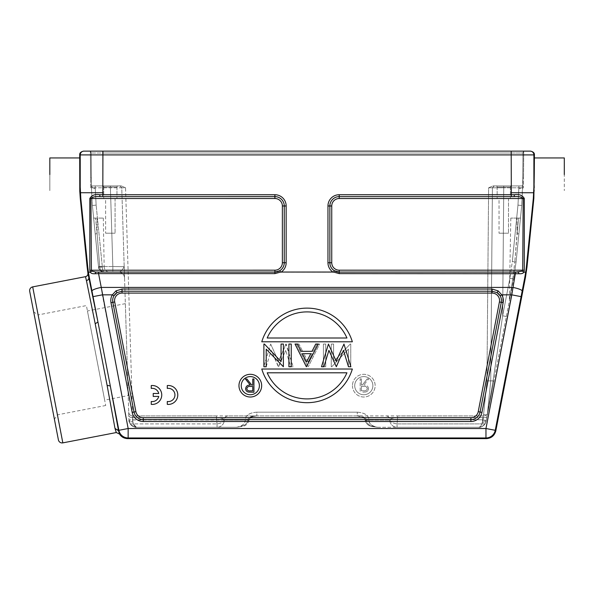 <?xml version="1.0" encoding="UTF-8"?>
<svg xmlns="http://www.w3.org/2000/svg" width="594" height="594" viewBox="0 0 594 594"><rect width="100%" height="100%" fill="white"/><g stroke="black" fill="none" stroke-linecap="round" stroke-linejoin="round"><path stroke-width="0.45" stroke-dasharray="2.97 2.23" d="M92.382 205.479L96.146 205.13L95.233 188.305L96.146 205.13L92.382 205.479L98.53 266.899L102.294 266.558L98.53 266.899L92.382 205.479L91.454 188.305L92.382 205.479L98.545 267.07L102.309 267.07L102.294 266.558L102.309 267.07C102.517 270.159 103.148 271.859 104.188 272.178L112.845 272.178L104.188 272.178C101.663 272.052 100.171 270.352 99.733 267.07L98.545 267.07C99.243 270.27 101.121 271.978 104.188 272.178C101.054 271.859 99.176 270.159 98.545 267.07C99.176 270.159 101.054 271.859 104.188 272.178C103.148 271.859 102.517 270.159 102.309 267.07L98.545 267.07C98.225 269.208 100.104 270.909 104.188 272.178C101.121 271.978 99.243 270.27 98.545 267.07C98.047 269.067 99.933 270.775 104.188 272.178L109.831 272.178L104.188 272.178C101.671 271.978 100.186 270.27 99.733 267.07L97.112 233.724L99.703 266.602L98.515 266.758L95.226 233.88L97.104 233.724L95.226 233.88L93.644 218.08L103.311 218.08L97.112 218.08L97.112 233.724L97.112 218.08L95.545 218.08L97.112 233.724L95.545 218.08L93.644 218.08L98.522 266.81M90.696 187.823L90.607 177.992L90.696 187.823L95.233 187.801L91.446 187.801L91.365 177.985L90.607 177.992L90.377 151.492L90.607 177.992L91.365 177.985L91.149 153L91.454 188.305L91.446 187.801L91.454 188.305L95.233 188.305L91.454 188.305M90.377 151.492L91.149 153A1.893 1.893 0 0 0 89.256 151.128L102.784 151.128L89.256 151.128A1.893 1.893 0 0 1 91.149 153L91.431 185.952L121.325 185.929L119.862 185.929L121.755 187.763L128.943 419.951L248.997 420.062L247.854 419.943L247.891 419.513L249.02 419.631L245.263 419.349L247.891 419.513L247.832 420.106L245.211 420.106L247.832 420.106C247.549 424.101 243.763 426.492 236.471 427.279L136.509 427.279C134.266 426.856 133.004 424.413 132.729 419.951L125.542 187.801L121.325 185.929L125.542 187.801L121.755 187.763L125.542 187.801L132.722 419.78L128.943 419.861L121.755 187.763L119.862 185.929L110.402 185.929L121.325 185.929L91.431 185.929L91.149 153L90.377 151.492M105.621 233.212L115.08 233.212L105.621 233.212L115.08 233.212L105.621 233.212L105.621 198.411L115.08 198.411L105.621 198.411L105.621 233.212M115.08 198.411L115.08 233.212L115.08 198.411L105.621 198.411L115.08 198.411M103.727 198.411L116.966 198.411L103.727 198.411L116.966 198.411L103.727 198.411L103.727 187.065A1.136 1.136 0 0 0 102.591 185.929L118.102 185.929L102.591 185.929A1.136 1.136 0 0 1 103.727 187.065L103.727 198.411M116.966 187.065L116.966 198.411L116.966 187.065A1.136 1.136 0 0 1 118.102 185.929A1.136 1.136 0 0 0 116.966 187.065L103.727 187.065L116.966 187.065M136.509 427.279C133.635 427.116 131.534 425.995 130.212 423.908C131.757 426.061 133.858 427.19 136.509 427.279L133.36 423.908L217.055 423.908C220.775 423.455 223.21 422.193 224.361 420.106L224.309 419.513C223.166 418.495 220.537 417.864 216.424 417.612C220.53 417.857 223.158 418.495 224.317 419.513C224.658 417.367 225.876 416.171 227.977 415.934L357.276 415.934C361.85 415.778 364.842 416.973 366.231 419.513C364.85 416.988 361.865 415.793 357.276 415.934L357.276 412.177L357.276 415.934L227.977 415.934C225.876 416.171 224.658 417.367 224.317 419.513L224.361 420.106C223.21 422.193 220.775 423.455 217.055 423.908L133.36 423.908L132.729 421.926L132.484 415.934L216.424 415.934L216.424 417.612L216.424 415.934L132.484 415.934L132.729 421.926L133.36 423.908L130.212 423.908L133.36 423.908C134.14 426.061 135.187 427.183 136.509 427.279C131.816 426.7 129.292 424.257 128.943 419.951L128.705 412.266L128.943 419.951C129.24 421.168 130.502 421.829 132.729 421.926C130.502 421.829 129.24 421.168 128.943 419.951L130.212 423.908C131.69 426.054 133.784 427.175 136.509 427.279L236.471 427.279L136.509 427.279C134.155 426.7 132.893 424.257 132.729 419.951L128.943 419.951C128.46 424.747 135.016 427.888 136.427 427.279C135.543 427.888 133.464 426.767 130.212 423.908L128.943 419.951C129.507 424.413 132.024 426.856 136.509 427.279L236.471 427.279C242.389 426.046 245.3 423.656 245.211 420.106L245.263 419.357C245.805 415.102 249.673 412.711 256.846 412.177L256.846 415.934L256.846 412.177C249.606 412.778 245.745 415.169 245.255 419.357L245.24 419.78L128.943 419.861M124.198 266.676C122.453 269.884 120.679 271.718 118.867 272.178C122.171 272.557 124.057 274.391 124.54 277.68L124.198 266.684L112.845 266.558L124.198 266.676L124.54 277.68C124.057 274.391 122.171 272.557 118.867 272.178C120.693 271.71 122.468 269.884 124.198 266.676L121.755 187.763L110.402 187.801L121.755 187.763L124.198 266.684M95.233 185.929L110.402 185.929L95.233 185.929L95.233 188.305L95.233 187.801L110.402 187.801L95.233 187.801L95.233 185.929L110.402 185.929L110.402 187.801L110.402 185.929L119.899 185.929L110.402 185.929M87.927 273.233L88.862 277.264C89.174 278.942 88.365 280.071 86.442 280.658L95.203 323.767L97.943 322.022L110.306 385.959L107.106 385.358L95.203 323.767M107.106 385.358L114.998 428.497C116.81 428.348 117.983 429.098 118.525 430.732L110.291 385.959L118.874 430.301A9.459 9.459 -140.5 0 0 128.156 437.964L128.156 428.512L118.874 430.301L118.518 430.732L119.468 433.984M58.398 439.879L29.7 291.305M33.68 311.924L54.418 419.267L33.68 311.924L38.113 314.917L57.418 414.835L38.113 314.917L86.397 305.591L105.702 405.502L86.397 305.591M515.555 272.104L515.555 273.619L519.022 273.745L518.354 272.074L339.219 272.104L339.219 273.619L333.501 272.045L334.392 270.745L339.219 272.104L339.219 270.188A7.462 7.462 0 0 1 331.749 262.719L329.863 262.719A9.356 9.356 0 0 0 339.219 272.074L518.354 272.074L522.282 271.161L522.72 270.188L524.287 270.225L523.789 272.178L522.282 271.161M339.219 198.515L339.219 196.621A9.356 9.356 0 0 0 329.863 205.977L331.749 205.977A7.462 7.462 0 0 1 339.219 198.515L523.195 198.515C521.51 196.904 518.495 196.272 514.152 196.621L514.411 194.721C519.119 193.978 522.416 195.24 524.309 198.507L524.287 270.225M363.788 386.352L361.367 386.367L361.367 390.778L363.847 390.778C365.741 391.03 366.892 390.303 367.307 388.602C366.892 386.865 365.718 386.107 363.788 386.352L361.367 386.367L361.367 390.778L363.847 390.778C365.741 391.03 366.892 390.303 367.307 388.602C366.892 386.865 365.718 386.107 363.788 386.352M360.172 378.898L361.367 378.898L361.367 385.009L362.333 385.009L367.196 378.898L362.333 385.009L361.367 385.009L361.367 378.898L360.172 378.898L360.172 392.137L360.172 378.898M367.196 378.898L368.666 378.898L363.795 385.009L368.666 378.898L367.196 378.898M368.495 388.595C368.102 386.033 366.535 384.838 363.795 385.009C366.535 384.838 368.102 386.033 368.495 388.595C368.391 390.34 367.5 391.461 365.822 391.951C367.5 391.461 368.391 390.34 368.488 388.595M362.823 392.144L365.83 391.973L362.823 392.137M372.884 385.669A9.081 9.081 0 0 0 363.803 376.589A9.081 9.081 0 0 0 354.722 385.669A9.081 9.081 0 0 0 363.803 394.743A9.081 9.081 0 0 0 372.884 385.669A9.081 9.081 0 0 1 363.803 394.743A9.081 9.081 0 0 1 354.722 385.669A9.081 9.081 0 0 1 363.803 376.589A9.081 9.081 0 0 1 372.884 385.669M352.457 385.669A11.345 11.345 0 0 0 363.803 397.015A11.345 11.345 0 0 0 375.156 385.669A11.345 11.345 0 0 0 363.803 374.317A11.345 11.345 0 0 0 352.457 385.669A11.345 11.345 0 0 1 363.803 374.317A11.345 11.345 0 0 1 375.156 385.669A11.345 11.345 0 0 1 363.803 397.015A11.345 11.345 0 0 1 352.457 385.669M346.933 372.802L267.189 372.802L346.933 372.802A43.503 43.503 0 0 1 267.189 372.802A43.503 43.503 0 0 0 346.933 372.802L267.189 372.802A43.503 43.503 0 0 0 346.933 372.802M352.346 369.023L261.776 369.023A47.29 47.29 0 0 0 352.346 369.023A47.29 47.29 0 0 1 261.776 369.023A47.29 47.29 0 0 0 352.346 369.023L261.776 369.023L352.346 369.023M270.678 344.052L278.452 361.226L270.678 344.052L263.758 366.75L270.678 344.052M285.892 344.052L278.452 361.226L286.189 344.052L293.146 366.75L285.892 344.052M293.146 366.75L290.748 366.75L285.729 350.363L290.748 366.75L293.146 366.75M278.623 366.75L285.729 350.363L278.311 366.75L271.176 350.349L278.623 366.75M266.171 366.75L271.176 350.349L266.171 366.75L263.758 366.75L266.171 366.75M308.108 361.969L303.846 353.66L308.108 361.969L312.266 353.66L303.846 353.66L312.266 353.66L308.108 361.969M296.347 344.052L307.989 366.75L296.347 344.052L298.923 344.052L302.65 351.329L298.923 344.052L296.347 344.052M302.65 351.329L313.424 351.329L317.062 344.052L313.424 351.329L302.65 351.329M317.062 344.052L319.624 344.052L308.279 366.75L319.624 344.052L317.062 344.052M333.598 344.052L333.598 361.59L350.23 344.052L333.598 361.59L333.598 344.052L331.266 344.052L333.598 344.052M350.23 344.052L350.764 344.052L350.764 366.75L348.433 366.75L348.433 349.175L331.756 366.75L348.433 349.175L348.433 366.75L350.764 366.75L350.764 344.052L350.23 344.052M331.756 366.75L331.266 366.75L331.266 344.052L331.266 366.75L331.756 366.75M323.411 344.052L325.735 344.052L325.735 366.75L323.411 366.75L323.411 344.052L325.735 344.052L325.735 366.75L323.411 366.75L323.411 344.052M267.189 338.001L346.933 338.001L267.189 338.001A43.503 43.503 0 0 1 346.933 338.001A43.503 43.503 0 0 0 267.189 338.001L346.933 338.001A43.503 43.503 0 0 0 267.189 338.001M261.776 341.788L352.346 341.788A47.29 47.29 0 0 0 261.776 341.788A47.29 47.29 0 0 1 352.346 341.788A47.29 47.29 0 0 0 261.776 341.788L352.346 341.788L261.776 341.788M486.508 438.624L485.966 437.964A9.459 9.459 140.5 0 0 495.248 430.301L485.966 428.512L512.867 287.422L101.255 287.422L102.331 294.839L112.333 294.839L115.986 290.874L122.03 289.04L492.092 289.04L498.136 290.874L501.789 294.839L500.163 295.797L497.119 292.664L492.092 291.209L122.03 291.209L116.996 292.664L113.959 295.797A9.363 9.363 0 0 0 112.845 302.324L134.036 412.028L112.838 302.324L114.701 301.967L135.892 411.672L134.029 412.028A9.356 9.356 0 0 0 143.221 419.609L143.221 417.723A7.462 7.462 0 0 1 135.892 411.672M250.319 386.442L252.74 386.464L252.74 390.874L250.26 390.874C248.366 391.127 247.215 390.399 246.8 388.699C247.208 386.954 248.381 386.204 250.319 386.442M248.277 392.07L253.928 392.233L253.928 378.994L252.74 378.994L252.74 385.105L251.774 385.105L246.911 378.994L245.441 378.994L250.304 385.105C247.572 384.934 246.005 386.13 245.612 388.691C245.716 390.436 246.607 391.557 248.285 392.047M241.238 385.669A9.081 9.081 0 0 1 250.319 376.589A9.081 9.081 0 0 1 259.392 385.669A9.081 9.081 0 0 1 250.319 394.743A9.081 9.081 0 0 1 241.238 385.669M238.966 385.669A11.345 11.345 0 0 0 250.319 397.015A11.345 11.345 0 0 0 261.664 385.669A11.345 11.345 0 0 0 250.319 374.317A11.345 11.345 0 0 0 238.966 385.669M281.051 344.052L281.051 361.59L264.412 344.052L263.885 344.052L263.885 366.75L266.209 366.75L266.209 349.175L283.375 366.75L283.375 344.052L281.051 344.052M291.238 344.052L288.907 344.052L288.907 366.75L291.238 366.75L291.238 344.052M310.803 353.66L306.541 361.969L302.376 353.66L310.803 353.66M306.66 366.75L318.295 344.052L315.726 344.052L311.999 351.329L301.217 351.329L297.579 344.052L295.018 344.052L306.66 366.75M343.963 344.052L336.197 361.226L328.452 344.052L321.495 366.75L323.893 366.75L328.92 350.363L336.33 366.75L343.466 350.349L348.47 366.75L350.891 366.75L343.963 344.052M525.49 277.264L524.844 277.264L522.156 291.067A9.459 1.819 11 0 0 512.867 287.422L515.555 273.619L339.219 273.619M478.229 411.672A7.462 7.462 0 0 1 470.901 417.723L470.901 419.609A9.356 9.356 0 0 0 480.086 412.028L478.229 411.672L499.42 301.967L503.14 302.688A11.249 11.249 0 0 0 501.789 294.839L511.79 294.839L521.072 296.636L522.156 291.067M87.132 267.025L87.764 267.025L88.417 272.178L90.333 272.178C90.882 273.374 92.471 273.893 95.099 273.745L98.559 273.619L101.255 287.422A9.459 1.819 -11 0 0 91.966 291.067L89.278 277.264L88.862 277.264L97.943 322.015L93.05 296.636L102.331 294.839L128.156 428.512L485.966 428.512L485.966 437.964L128.156 437.964L127.613 438.624M88.417 272.178L89.278 277.264M89.835 270.225L91.402 270.188L91.832 271.154L90.325 272.178L89.835 270.24L89.813 198.507C91.669 195.255 94.966 193.993 99.703 194.721L102.807 194.728L102.925 154.908L511.196 154.908L511.315 194.728L514.411 194.721M99.703 194.721L99.97 196.621C95.597 196.28 92.582 196.911 90.927 198.515L91.402 270.188L274.903 270.188L274.903 272.074L279.729 270.745L280.62 272.045L274.903 273.619L274.903 272.104A9.356 9.356 0 0 0 284.259 262.719L282.373 262.719L282.373 205.977L284.259 205.977L284.266 262.719L284.259 205.977L286.159 205.977L286.159 262.719L284.259 262.719A9.363 9.363 0 0 1 279.729 270.745M91.832 271.161L98.559 272.104L274.903 272.104L95.768 272.074L95.099 273.745M286.159 262.719A11.249 11.249 0 0 1 280.999 272.178L280.62 272.045M280.999 272.178L333.115 272.178A11.249 11.249 0 0 1 327.962 262.719L329.856 262.719L329.856 205.977L329.863 262.719A9.363 9.363 0 0 0 334.392 270.745M333.501 272.045L333.115 272.178M519.022 273.745C521.643 273.893 523.232 273.374 523.789 272.178L525.705 272.178L526.358 267.025L526.989 267.025M524.844 277.264L525.705 272.178M87.764 267.025L80.799 198.366L80.272 198.366M79.707 154.908L80.227 154.908L80.227 187.08L80.799 198.366M80.398 192.738L102.925 192.738M564.3 157.937L564.3 174.577C564.3 195.961 564.3 195.961 564.3 174.577M534.355 159.385L534.266 174.228M533.85 198.366L533.323 198.366L533.895 187.08L533.895 154.908L534.414 154.908M534.266 174.577L534.34 191.223M511.196 192.738L533.724 192.738M533.323 198.366L526.358 267.025M79.782 191.223L79.707 157.937M49.822 174.577C49.822 195.961 49.822 195.961 49.822 174.577L49.822 157.937M83.487 151.128L530.635 151.128M102.784 151.128L524.866 151.128L102.784 151.128L102.784 185.929L102.784 153L91.149 153L511.337 153L102.784 153L102.784 151.128M524.866 151.128A1.893 1.893 0 0 0 522.972 153L522.69 185.929L492.842 185.929L522.69 185.929L522.675 187.801L522.69 185.929L494.297 185.929L492.411 187.801L494.297 185.929L492.411 187.801L488.624 187.801L492.842 185.929L488.624 187.801L486.939 380.903L490.726 380.903L492.411 187.801L494.297 185.929L492.842 185.929L522.69 185.929L522.972 153L523.745 151.492L523.514 177.992L523.745 151.492L522.972 153L522.757 177.985L523.514 177.992L523.425 187.823L523.514 177.992L522.757 177.985L522.972 153A1.893 1.893 0 0 1 524.866 151.128A1.893 1.893 0 0 0 522.972 153L511.337 153L511.337 151.128L511.337 185.929L511.337 153L522.972 153M499.042 233.212L508.501 233.212L499.042 233.212L508.501 233.212L499.042 233.212L499.042 198.411L508.501 198.411L499.042 198.411L499.042 233.212M508.501 198.411L508.501 233.212L508.501 198.411L499.042 198.411L508.501 198.411M497.156 198.411L510.394 198.411L497.156 198.411L510.394 198.411L497.156 198.411L497.156 187.065A1.136 1.136 0 0 0 496.02 185.929L511.531 185.929L496.02 185.929A1.136 1.136 0 0 1 497.156 187.065L497.156 198.411M510.394 187.065L510.394 198.411L510.394 187.065A1.136 1.136 0 0 1 511.531 185.929A1.136 1.136 0 0 0 510.394 187.065L497.156 187.065L510.394 187.065M518.889 187.801L522.668 187.801L522.757 177.985L521.732 205.479L516.089 261.947L513.595 279.002L516.089 261.947L513.595 279.002L516.089 261.947L521.732 205.479L522.668 187.801L522.668 188.305L518.889 188.305L517.968 205.13L518.889 187.801L522.675 187.801L522.668 188.305L518.889 188.305L518.889 187.801L503.757 187.801L518.889 187.801L518.889 185.929L518.889 187.801M517.01 218.08L518.577 218.08L514.805 261.798L517.01 233.724L518.896 233.88L517.01 233.724L518.577 218.08L520.478 218.08L510.81 218.08L517.01 218.08L517.01 233.724L517.01 218.08M368.911 420.106C369.32 424.138 372.238 426.529 377.65 427.279C370.411 426.485 366.617 424.094 366.283 420.106L366.29 420.106C366.572 424.101 370.359 426.492 377.65 427.279L478.705 427.279C480.746 426.871 481.986 424.829 482.417 421.146L482.551 419.78L482.417 421.146L486.137 421.146L487.733 412.867L486.137 421.146A3.779 2.072 -169.1 0 1 482.417 422.527A3.779 2.072 -169.1 0 0 486.137 421.146L485.001 423.908C483.457 426.061 481.363 427.183 478.705 427.279L377.65 427.279C371.733 426.046 368.822 423.656 368.911 420.106C365.31 420.522 364.441 420.522 366.283 420.106L365.154 420.396L366.283 420.106C364.441 420.522 365.31 420.522 368.911 420.106L368.911 420.106M486.137 421.146L485.001 423.908C482.491 426.507 480.457 427.628 478.898 427.279C480.375 427.658 482.402 426.537 485.001 423.908C483.523 426.054 481.43 427.175 478.705 427.279C480.026 427.183 481.073 426.061 481.853 423.908L482.417 422.527L481.853 423.908L485.001 423.908L397.067 423.908L397.067 427.279A7.566 7.328 -90 0 1 389.746 420.106L366.283 420.106L389.746 420.106A7.566 7.328 90 0 0 397.067 427.279L478.705 427.279C482.788 426.871 485.261 424.829 486.137 421.146C485.38 424.784 482.9 426.826 478.705 427.279L397.067 427.279L397.067 423.908C393.347 423.455 390.911 422.193 389.761 420.106L389.812 419.513C389.464 417.367 388.246 416.171 386.145 415.934C388.246 416.171 389.464 417.367 389.805 419.513C390.956 418.495 393.584 417.864 397.698 417.612C393.592 417.857 390.963 418.495 389.805 419.513L389.761 420.106C390.911 422.193 393.347 423.455 397.067 423.908L397.698 415.934L484.021 415.934L397.698 415.934L397.067 423.908L481.853 423.908C481.118 426.054 480.063 427.175 478.705 427.279C480.806 426.826 482.046 424.784 482.417 421.146L486.137 421.146L487.295 415.132L490.726 380.903L487.295 415.132L493.777 381.534L487.295 415.132L490.726 380.903L487.295 415.132L493.05 380.865L486.137 421.146C484.867 427.071 478.237 427.643 478.794 427.279M366.231 419.513L366.268 419.943L366.231 419.513L389.805 419.513L366.231 419.513M483.368 417.612L482.417 422.527L483.368 417.612L397.698 417.612L483.368 417.612C485.424 417.775 486.664 417.315 487.08 416.231C486.664 417.315 485.424 417.775 483.368 417.612M365.124 420.062L368.881 419.78L365.124 420.062A3.787 3.787 0 0 0 365.162 420.396C366.223 423.849 368.377 425.853 371.614 426.41L377.636 427.279L371.614 426.41C368.377 425.853 366.223 423.849 365.154 420.396A3.787 3.787 0 0 1 365.124 420.062L365.087 419.639L368.859 419.349L365.087 419.639L365.124 420.062M357.276 412.177C364.516 412.778 368.377 415.169 368.867 419.357C368.31 415.102 364.449 412.711 357.276 412.177L256.846 412.177L357.276 412.177M248.997 420.062A3.787 3.787 0 0 1 248.96 420.396C247.898 423.849 245.745 425.853 242.508 426.41L236.486 427.279C243.711 426.485 247.505 424.094 247.832 420.106L248.968 420.396C247.898 423.849 245.745 425.853 242.508 426.41L236.486 427.279C241.884 426.529 244.802 424.138 245.211 420.106L248.968 420.396A3.787 3.787 0 0 0 248.997 420.062L250.23 417.805C253.193 416.246 255.398 415.622 256.846 415.934C252.272 415.778 249.28 416.973 247.891 419.513C249.272 416.988 252.257 415.793 256.846 415.934C252.25 416.602 250.022 417.248 250.163 417.864L248.997 420.062L247.854 419.943M484.021 415.934C485.966 415.763 487.199 414.738 487.733 412.867C487.199 414.738 485.966 415.763 484.021 415.934C485.966 415.763 487.199 414.738 487.733 412.867L487.733 412.875M493.777 381.534L493.05 380.865L502.643 315.8L506.355 316.483L502.643 315.8L493.072 380.865L486.939 380.903L488.624 187.801L503.757 187.801L503.757 185.929L503.757 187.801L492.411 187.801L490.726 380.903L492.411 187.801L490.726 380.903L493.072 380.865L493.785 381.534L513.595 279.002L493.785 381.534M512.83 278.683L514.805 261.798L512.83 278.683L509.37 300.727L512.83 278.683L509.37 300.727L512.83 278.683L513.595 279.002L509.882 278.319L502.643 315.8L503.757 187.801L502.643 315.8L509.882 278.319L512.83 278.683M516.089 261.947L521.732 205.479L517.968 205.13L512.325 261.605L509.882 278.319L512.325 261.605L516.089 261.947L520.478 218.08L516.089 261.947L512.325 261.605L517.968 205.13L521.732 205.479L516.089 261.947L514.805 261.798L516.089 261.947M494.297 185.929L492.827 185.929L494.297 185.929L492.411 187.801L494.297 185.929L503.757 185.929L494.134 185.937L492.411 187.801M119.862 185.929L121.755 187.763C120.842 186.197 120.211 185.588 119.862 185.929L121.332 185.929L120.077 185.929L121.896 187.756M128.193 395.574L125.341 303.653L128.193 395.574L104.663 400.118L87.437 310.974L104.663 400.118M118.867 272.178L112.845 272.178L118.867 272.178L112.845 272.178L118.867 272.178L112.845 272.178L112.845 266.558L112.845 272.178L118.867 272.178M103.311 218.08L104.158 266.602L99.703 266.602L104.158 266.602A5.673 5.673 0 0 0 109.831 272.178M98.515 266.758L99.703 266.602L99.725 267.07L98.537 267.018M158.739 396.428L153.215 396.428L153.215 393.488L158.739 393.488A6.623 6.623 0 0 0 151.255 388.424L151.255 385.558A9.459 9.459 0 0 1 161.746 394.958A9.459 9.459 0 0 1 151.255 404.366L151.255 401.499A6.623 6.623 0 0 0 158.739 396.428M167.293 404.366L167.293 401.499A6.623 6.623 0 0 0 174.948 394.958A6.623 6.623 0 0 0 167.293 388.424L167.293 385.558A9.459 9.459 0 0 1 177.784 394.958A9.459 9.459 0 0 1 167.293 404.366M247.832 420.106L224.376 420.106A7.566 7.328 -90 0 1 217.055 427.279A7.566 7.328 -90 0 0 224.376 420.106L247.832 420.106M224.317 419.513L247.891 419.513L224.317 419.513M92.56 187.793L91.431 185.952L92.56 187.793M112.845 266.558L102.294 266.558L96.146 205.13L102.294 266.558L112.845 266.558L110.402 187.801L112.845 266.558M93.644 218.08L95.226 233.88L93.644 218.08M62.83 442.872L32.7 286.88M331.749 262.719L331.749 205.977M327.962 205.977L329.863 205.977A9.363 9.363 0 0 1 339.219 196.614L514.152 196.621L339.219 196.621L339.219 194.728A11.249 11.249 0 0 0 327.962 205.977L327.962 262.719M339.219 270.188L522.72 270.188L523.195 198.515L524.309 198.507M498.136 290.874L497.119 292.664A9.356 9.356 0 0 1 501.284 302.324L480.093 412.028L501.277 302.324A9.356 9.356 0 0 0 500.163 295.797M492.092 289.04L492.092 293.087L122.03 293.087L122.03 289.04M499.42 301.967A7.462 7.462 0 0 0 492.092 293.087M132.172 412.392L134.029 412.028A9.363 9.363 0 0 0 143.221 419.616L470.901 419.609L143.221 419.616L143.221 421.51A11.249 11.249 0 0 1 132.172 412.392L110.981 302.688L112.838 302.324A9.363 9.363 0 0 1 116.996 292.664L115.986 290.874M122.03 293.087A7.462 7.462 0 0 0 114.701 301.967M470.901 417.723L143.221 417.723M503.14 302.688L481.949 412.392L480.086 412.028A9.363 9.363 0 0 1 470.901 419.616L470.901 421.51L143.221 421.51M481.949 412.392A11.249 11.249 0 0 1 470.901 421.51M521.072 296.636L495.248 430.301L495.797 430.962M110.981 302.688A11.249 11.249 0 0 1 112.333 294.839L113.959 295.797M93.05 296.636L91.966 291.067M286.159 205.977A11.249 11.249 0 0 0 274.903 194.728L274.903 196.614A9.363 9.363 0 0 1 284.266 205.977A9.356 9.356 0 0 0 274.903 196.621L274.903 198.515A7.462 7.462 0 0 1 282.373 205.977M274.903 194.728L102.807 194.728L102.807 196.614L274.903 196.614L102.807 196.614M89.813 198.507L274.903 198.515M274.903 270.188A7.462 7.462 0 0 0 282.373 262.719M274.903 273.619L98.559 273.619L98.559 272.104M511.315 196.614L511.315 194.728L339.219 194.728M84.014 151.128A3.779 3.779 -90 0 0 80.227 154.908L102.925 154.908L102.925 151.128M534.318 187.08L533.895 187.08M511.196 151.128L511.196 154.908L533.895 154.908A3.779 3.779 90 0 0 530.108 151.128M80.227 187.08L79.804 187.08M520.478 218.08L518.896 233.88L520.478 218.08M368.881 419.78L482.551 419.78L368.881 419.78L368.867 419.357L368.881 419.78M357.276 415.934C358.627 415.496 360.966 416.246 364.293 418.176L365.087 419.639L363.61 417.597L357.276 415.934L397.698 415.934M132.596 417.612L216.424 417.612L217.055 423.908L216.424 417.612L132.596 417.612C130.368 417.515 129.106 416.854 128.809 415.637C129.106 416.854 130.368 417.515 132.596 417.612M227.977 415.934L216.424 415.934M486.263 420.463L482.551 419.78L486.263 420.463M483.583 414.449L482.551 419.78L483.583 414.449L487.295 415.132L483.583 414.449L486.939 380.903L483.583 414.449M217.055 423.908L217.055 427.279L217.055 423.908M132.484 415.934C130.286 415.681 129.024 414.456 128.705 412.266C129.024 414.456 130.286 415.681 132.484 415.934M120.085 185.929L121.332 185.929M518.889 185.929L522.69 185.929L518.889 185.929M503.757 185.929L494.134 185.937M487.295 415.132L490.726 380.903L487.295 415.132M493.272 384.17L490.882 396.584L493.272 384.147M510.81 218.08L509.333 301.054L513.595 279.002M128.809 415.637L128.705 412.266M523.425 187.823L522.668 187.823M105.702 405.502L57.418 414.835L54.418 419.267M125.341 303.653L87.437 310.974"/><path stroke-width="0.89" d="M113.959 295.797A9.363 9.363 0 0 0 112.667 300.549A9.356 9.356 0 0 1 116.996 292.664L113.959 295.797L112.333 294.839A11.249 11.249 0 0 0 110.981 302.688L132.172 412.392A11.249 11.249 0 0 0 143.221 421.51L470.901 421.51A11.249 11.249 0 0 0 481.949 412.392L503.14 302.688A11.249 11.249 0 0 0 501.789 294.839L498.136 290.874L492.092 289.04L122.03 289.04L115.978 290.874L112.333 294.839L102.331 294.839L93.05 296.636L97.951 322.015L87.927 273.233C88.031 275.044 87.221 276.188 85.514 276.67L86.434 280.65L85.514 276.67L32.7 286.88L62.83 442.872L116.29 432.551L115.006 428.489L118.525 430.732L110.291 385.959L118.874 430.301L128.156 428.512L128.156 437.964A9.459 9.459 -140.5 0 1 118.874 430.301L118.518 430.732L119.468 433.984L116.29 432.551L114.998 428.497L107.106 385.358L110.306 385.959L97.951 322.015L95.203 323.767L86.553 281.17M95.203 323.767L107.106 385.358M32.7 286.88A3.779 3.779 0 0 0 29.7 291.305L58.398 439.879A3.779 3.779 0 0 0 62.83 442.872M98.559 272.104L98.559 273.619L95.099 273.745L95.768 272.074L274.903 272.104L274.903 273.619L280.62 272.045L279.729 270.745L274.903 272.104L274.903 270.188A7.462 7.462 0 0 0 282.373 262.719L284.259 262.719A9.356 9.356 0 0 1 274.903 272.074L95.768 272.074L91.832 271.161L91.402 270.188L90.927 198.515C92.612 196.904 95.627 196.272 99.97 196.621L99.703 194.721C95.003 193.978 91.706 195.24 89.813 198.507L89.835 270.225L274.903 270.188M339.219 198.515A7.462 7.462 0 0 0 331.749 205.977L329.863 205.977A9.356 9.356 0 0 1 339.219 196.621L514.152 196.621C518.525 196.28 521.539 196.911 523.195 198.515L339.219 198.515L339.219 196.621L514.152 196.621L514.411 194.721L511.315 194.728L511.196 154.908L102.925 154.908L102.807 194.728L99.703 194.721M522.282 271.161L523.797 272.178L524.287 270.24L522.72 270.188L522.282 271.154L515.555 272.104L339.219 272.104L334.392 270.745L333.501 272.045L339.219 273.619L339.219 272.104A9.356 9.356 0 0 1 329.863 262.719L329.856 205.977L329.856 262.719L331.749 262.719L331.749 205.977M524.287 270.225L524.309 198.507C522.453 195.255 519.149 193.993 514.411 194.721M280.62 272.045L333.501 272.045M331.749 262.719A7.462 7.462 0 0 0 339.219 270.188L339.219 272.074L518.354 272.074L519.022 273.745C521.651 273.893 523.24 273.374 523.797 272.178L525.683 272.178L524.844 277.264L525.49 277.264L526.989 267.025L526.358 267.025L525.705 272.178M339.219 273.619L519.022 273.745M250.319 386.442L252.74 386.464L252.74 390.874L250.26 390.874C248.366 391.127 247.215 390.399 246.8 388.699C247.208 386.954 248.381 386.204 250.319 386.442M248.277 392.07L253.928 392.233L253.928 378.994L252.74 378.994L252.74 385.105L251.774 385.105L246.911 378.994L245.441 378.994L250.304 385.105C247.572 384.934 246.005 386.13 245.612 388.691C245.716 390.436 246.607 391.557 248.285 392.047M241.238 385.669A9.081 9.081 0 0 0 250.319 394.743A9.081 9.081 0 0 0 259.392 385.669A9.081 9.081 0 0 0 250.319 376.589A9.081 9.081 0 0 0 241.238 385.669M261.664 385.669A11.345 11.345 0 0 1 250.319 397.015A11.345 11.345 0 0 1 238.966 385.669A11.345 11.345 0 0 1 250.319 374.317A11.345 11.345 0 0 1 261.664 385.669M346.933 338.001L267.189 338.001A43.503 43.503 0 0 1 346.933 338.001M352.346 341.788L261.776 341.788A47.29 47.29 0 0 1 352.346 341.788M281.051 344.052L281.051 361.59L264.412 344.052L263.885 344.052L263.885 366.75L266.209 366.75L266.209 349.175L283.375 366.75L283.375 344.052L281.051 344.052M291.238 344.052L288.907 344.052L288.907 366.75L291.238 366.75L291.238 344.052M306.541 361.969L310.803 353.66L302.376 353.66L306.541 361.969M318.295 344.052L306.363 366.75L295.018 344.052L297.579 344.052L301.217 351.329L311.999 351.329L315.726 344.052L318.295 344.052M343.963 344.052L336.197 361.226L328.452 344.052L321.495 366.75L323.893 366.75L328.92 350.363L336.33 366.75L343.466 350.349L348.47 366.75L350.891 366.75L343.963 344.052M267.189 372.802L346.933 372.802A43.503 43.503 0 0 1 267.189 372.802M261.776 369.023L352.346 369.023A47.29 47.29 0 0 1 261.776 369.023M115.986 290.874L116.996 292.664L122.03 291.209L122.03 293.087L492.092 293.087L492.092 291.209L497.119 292.664L500.163 295.797A9.363 9.363 0 0 1 501.277 302.324L480.086 412.028A9.356 9.356 0 0 1 470.901 419.609L470.901 417.723A7.462 7.462 0 0 0 478.229 411.672L480.093 412.028L501.284 302.324L499.42 301.967L478.229 411.672M495.797 430.962L495.248 430.301A9.459 9.459 140.5 0 1 485.966 437.964L486.508 438.624C491.372 438.209 494.46 435.654 495.797 430.962L525.49 277.264M521.072 296.636L511.79 294.839L485.966 428.512L495.248 430.301L524.844 277.264M486.508 438.624L127.613 438.624L128.156 437.964L485.966 437.964L485.966 428.512L128.156 428.512L101.255 287.422L512.867 287.422A9.459 1.819 11 0 1 522.156 291.067M515.555 272.104L511.79 294.839L501.789 294.839L500.163 295.797M86.442 280.658C88.172 280.108 88.981 278.98 88.877 277.257L89.278 277.264L91.966 291.067A9.459 1.819 -11 0 1 101.255 287.422L98.559 273.619L274.903 273.619M89.835 270.225L90.333 272.178L91.832 271.161M95.099 273.745C92.478 273.893 90.889 273.374 90.333 272.178L88.417 272.178L87.764 267.025L87.132 267.025L87.927 273.233M89.278 277.264L88.417 272.178M119.468 433.984C121.287 436.887 123.998 438.431 127.613 438.624M49.822 174.577L49.822 157.937L79.707 157.937L79.782 191.223L80.272 198.366L80.799 198.366L87.764 267.025M80.272 198.366L87.132 267.025M564.3 174.577L564.3 157.937L534.414 157.937L534.355 159.385M534.266 174.228L534.414 154.908L533.895 154.908L533.895 187.08L533.323 198.366L533.85 198.366L526.989 267.025M533.85 198.366L534.266 174.577M526.358 267.025L533.323 198.366M533.724 192.738L511.196 192.738M80.799 198.366L80.227 187.08L80.227 154.908L79.707 154.908C79.529 153.059 80.791 151.797 83.487 151.128L530.108 151.128A3.779 3.779 90 0 1 533.895 154.908L511.196 154.908L511.196 151.128M102.925 192.738L80.398 192.738M79.707 157.937L79.707 154.908M530.108 151.128L530.635 151.128C533.33 151.797 534.585 153.059 534.414 154.908M158.739 396.428L153.215 396.428L153.215 393.488L158.739 393.488A6.623 6.623 0 0 0 151.255 388.424L151.255 385.558A9.459 9.459 0 0 1 161.746 394.958A9.459 9.459 0 0 1 151.255 404.366L151.255 401.499A6.623 6.623 0 0 0 158.739 396.428M167.293 404.366L167.293 401.499A6.623 6.623 0 0 0 174.948 394.958A6.623 6.623 0 0 0 167.293 388.424L167.293 385.558A9.459 9.459 0 0 1 177.784 394.958A9.459 9.459 0 0 1 167.293 404.366M274.903 198.515L274.903 196.621A9.356 9.356 0 0 1 284.259 205.977L282.373 205.977A7.462 7.462 0 0 0 274.903 198.515L89.813 198.507M286.159 205.977L284.266 205.977L284.259 262.719L284.259 205.977A9.363 9.363 0 0 0 274.903 196.614L99.97 196.621L274.903 196.621L274.903 194.728A11.249 11.249 0 0 1 286.159 205.977L286.159 262.719A11.249 11.249 0 0 1 280.999 272.178M282.373 262.719L282.373 205.977M279.729 270.745A9.363 9.363 0 0 0 284.266 262.719L286.159 262.719M339.219 194.728L339.219 196.621A9.363 9.363 0 0 0 329.856 205.977L327.962 205.977A11.249 11.249 0 0 1 339.219 194.728L511.315 194.728L511.315 196.614M524.309 198.507L523.195 198.515L522.72 270.188L339.219 270.188M334.392 270.745A9.363 9.363 0 0 1 329.856 262.719L327.962 262.719L327.962 205.977M327.962 262.719A11.249 11.249 0 0 0 333.115 272.178M122.03 289.04L122.03 291.209L492.092 291.209L492.092 289.04M135.892 411.672A7.462 7.462 0 0 0 143.221 417.723L143.221 419.609A9.356 9.356 0 0 1 134.036 412.028L135.892 411.672L114.701 301.967A7.462 7.462 0 0 1 122.03 293.087M114.701 301.967L112.845 302.324A9.356 9.356 0 0 1 112.674 300.549A9.363 9.363 0 0 0 112.838 302.324L134.029 412.028L112.845 302.324L110.981 302.688M143.221 417.723L470.901 417.723M470.901 421.51L470.901 419.616L143.221 419.609L470.901 419.609A9.363 9.363 0 0 0 480.093 412.028L481.949 412.392M492.092 293.087A7.462 7.462 0 0 1 499.42 301.967M132.172 412.392L134.036 412.028A9.363 9.363 0 0 0 143.221 419.616L143.221 421.51M498.136 290.874L497.119 292.664A9.356 9.356 0 0 1 501.284 302.324L503.14 302.688M91.966 291.067L93.05 296.636M102.807 196.614L102.807 194.728L274.903 194.728M533.895 187.08L534.318 187.08M79.804 187.08L80.227 187.08M102.925 151.128L102.925 154.908L80.227 154.908A3.779 3.779 -90 0 1 84.014 151.128"/></g></svg>
